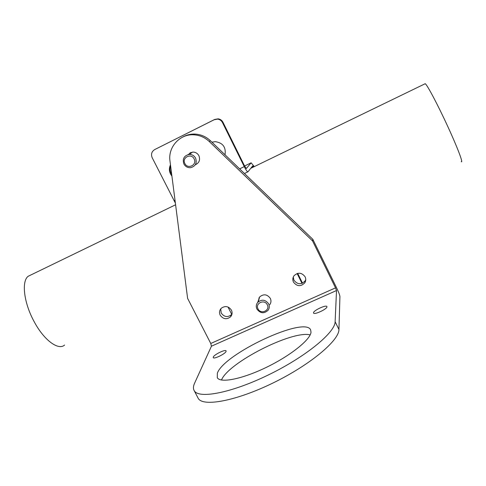 <?xml version="1.0" encoding="UTF-8"?>
<svg xmlns="http://www.w3.org/2000/svg" width="486" height="486" viewBox="0 0 486 486"><rect width="100%" height="100%" fill="white"/><g stroke="black" fill="none" stroke-linecap="round" stroke-linejoin="round"><path stroke-width="0.73" d="M267.282 304.783C264.572 298.854 254.889 303.221 258.042 308.932C260.739 314.837 270.416 310.511 267.282 304.783M268.63 303.853C265.423 299.576 261.784 299.09 257.708 302.389C256.11 304.449 255.855 306.684 256.948 309.102C260.332 313.494 264.05 313.883 268.102 310.262C269.487 308.258 269.663 306.119 268.63 303.853M258.297 301.782L259.627 296.952C263.612 293.72 267.172 294.194 270.313 298.386C271.322 300.603 271.145 302.693 269.791 304.661M210.76 343.481L335.528 287.864L312.553 240.928L209.235 141.499C204.776 137.319 199.539 135.09 193.531 134.798C179.686 133.966 167.852 147.294 169.979 161L187.608 298.374L210.76 343.481L211.453 346.19L194.588 383.205C193.197 386.261 193.076 388.757 194.23 390.701L198.191 398.326C202.82 407.104 236.026 401.078 273.017 382.98C310.032 364.974 339.179 340.498 338.942 329.484L335.121 321.72C335.206 332.436 305.882 356.675 268.831 374.718C231.798 392.852 198.701 399.182 194.23 390.701M293.459 282.093C297.074 286.625 300.877 286.837 304.862 282.724C305.955 280.817 306.04 278.849 305.117 276.826C301.733 272.427 298.021 272.081 293.975 275.787C292.639 277.779 292.463 279.881 293.459 282.093M220.188 315.195C223.196 319.247 226.658 319.788 230.564 316.817C232.241 314.807 232.527 312.571 231.421 310.117C228.554 306.162 225.164 305.548 221.258 308.264C219.399 310.305 219.04 312.613 220.188 315.195M187.991 154.603L192.699 152.082C195.475 152.069 197.547 153.297 198.926 155.757C200.42 159.937 199.205 162.95 195.281 164.797M335.528 287.864L336.519 290.537L335.121 321.72M338.942 329.484L339.927 296.624C339.781 295.13 338.791 292.469 336.968 288.629L312.838 239.331L312.553 240.928M197.838 397.651L198.191 398.326M311.01 332.272L310.615 329.812C304.613 315.991 223.645 353.966 217.339 373.254L217.291 377.701C220.316 383.369 242.077 379.135 266.225 367.422C290.379 355.77 310.323 339.787 311.01 332.272M326.95 306.812L326.902 306.551C326.234 304.534 313.482 310.451 313.506 312.759L313.555 313.057C314.181 315.098 327.127 309.072 326.95 306.812M226.069 351.408L226.075 350.886C225.437 349.106 214.095 354.586 213.275 357.064L213.251 357.623C213.858 359.427 225.383 353.838 226.069 351.408M310.171 334.884C292.274 330.134 228.317 362.653 221.482 380.028M312.838 239.331L210.389 140.715C205.967 136.572 200.773 134.361 194.813 134.069C190.391 133.948 186.284 134.987 182.493 137.18M293.277 277.032L293.902 280.173C297.487 284.668 301.253 284.881 305.208 280.799L305.755 279.65M220.717 308.871L221.209 313.045C224.192 317.066 227.624 317.601 231.506 314.649L231.968 314.071M258.941 298.89L259.008 297.821M188.841 154.445L190.22 152.732M302.517 283.174L297.663 273.363M228.001 307.012L231.84 314.582M297.122 273.515L302.006 283.387M175.379 203.087L152.185 157.713C150.818 154.232 151.662 151.511 154.718 149.56L214.211 119.714L217.655 119.119C219.83 119.453 221.44 120.601 222.485 122.569L244.264 166.613C246.129 170.246 247.368 171.971 247.975 171.795L252.665 165.951L253.595 166.947M154.718 149.56L214.727 119.428L218.159 118.839C220.328 119.167 221.932 120.315 222.971 122.278L244.665 166.157L246.353 168.52L251.122 162.822L254.275 166.613M170.586 165.714C169.626 168.751 169.997 171.649 171.704 174.407M225.024 154.803C226.118 147.197 222.874 142.817 215.298 141.663L211.902 142.173M170.471 164.839C168.66 168.824 169.14 172.566 171.916 176.066M191.12 152.373L190.245 153.74M195.609 158.169C194.2 155.654 192.079 154.402 189.248 154.414C184.079 155.611 182.286 158.8 183.878 163.964C185.397 166.625 187.657 167.864 190.658 167.676C195.53 166.279 197.182 163.108 195.609 158.169M194.139 158.946C197.413 164.93 187.693 169.711 184.868 163.527C181.576 157.567 191.302 152.732 194.139 158.946M31.183 274.815L28.139 276.291C21.317 281.376 23.899 303.027 34.142 321.629C43.947 340.157 58.338 350.728 64.589 345.054M424.746 83.938L425.226 83.701C427.151 84.71 437.874 104.94 447.697 126.317C457.448 147.422 463.583 163.66 461.238 161.656M211.453 346.19L336.519 290.537M210.389 140.715L209.235 141.499M222.971 122.278L222.485 122.569M214.727 119.428L214.211 119.714M174.043 200.761L175.021 200.281M239.634 168.867L244.264 166.613M244.592 165.999L251.122 162.822M251.627 167.245L253.249 166.455M244.452 173.502L247.842 171.862M194.813 134.069L193.531 134.798M305.208 280.799L304.862 282.724M231.506 314.649L230.564 316.817M218.159 118.839L217.655 119.119M257.708 302.389L259.627 296.952M189.248 154.414L192.699 152.082M28.139 276.291L175.598 204.776M250.764 168.32L425.226 83.701"/></g></svg>
